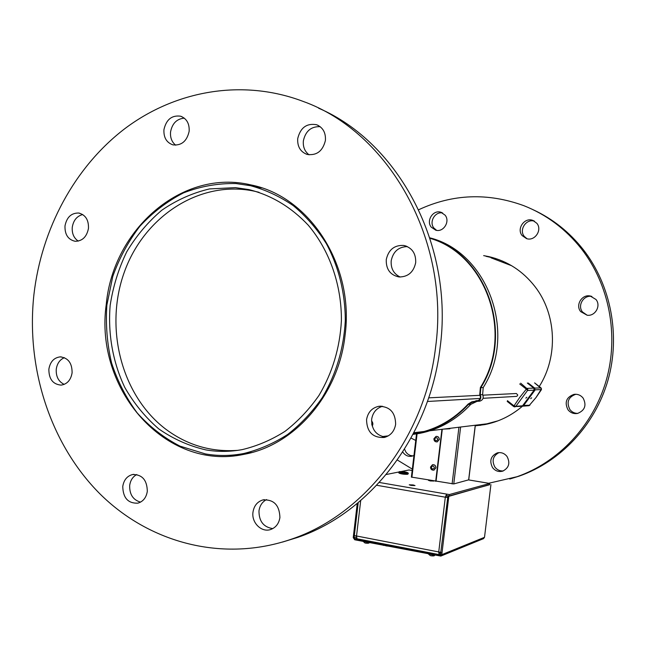 <?xml version="1.0" encoding="UTF-8"?>
<svg xmlns="http://www.w3.org/2000/svg" width="646" height="646" viewBox="0 0 646 646"><rect width="100%" height="100%" fill="white"/><g stroke="black" fill="none" stroke-linecap="round" stroke-linejoin="round"><path stroke-width="0.97" d="M205.485 453.936L179.976 446.128C163.947 437.843 149.71 426.812 137.283 413.028C126.156 397.96 117.572 381.253 111.556 362.899C107.123 343.963 105.564 324.688 106.873 305.074L112.775 276.464C119.316 258.085 128.36 241.329 139.916 226.205C152.722 212.364 167.249 201.253 183.496 192.879C200.438 186.323 217.92 183.214 235.951 183.553L250.551 185.709C265.668 189.827 279.936 196.481 293.341 205.686C306.01 216.249 316.976 228.837 326.238 243.461C338.674 266.54 345.287 293.211 345.295 320.682C343.769 348.606 336.13 374.195 322.394 397.452C312.414 411.857 300.826 424.196 287.64 434.475C273.783 443.374 259.191 449.713 243.873 453.484C230.977 455.979 218.178 456.124 205.485 453.936M205.937 449.915C217.993 451.974 230.146 451.861 242.387 449.576C257.326 445.99 271.562 439.894 285.096 431.286C297.967 421.329 309.281 409.354 319.035 395.344C332.448 372.726 339.909 347.831 341.403 320.642C341.669 284.959 329.573 250.446 308.295 225.236C291.217 207.108 271.409 195.221 248.871 189.585L235.491 187.639L209.538 188.915C192.5 192.952 176.6 200.05 161.831 210.208C148.031 221.909 136.338 235.766 126.745 251.787C118.557 268.72 113.026 286.614 110.151 305.485C107.817 334.006 112.872 362.422 124.823 387.503C133.972 403.484 145.293 417.276 158.771 428.904C173.273 438.989 188.995 445.99 205.937 449.915M476.603 425.068L486.914 423.808L498.131 420.796M511.664 265.732L491.049 257.835M259.014 192.306L254.322 191.184C199.985 179.612 144.179 216.345 124.331 272.119C104.151 327.805 121.351 395.392 165.57 429.033C187.114 445.167 211.185 452.273 237.801 450.343M477.014 401.352L470.813 404.331C456.456 419.706 439.482 429.372 419.9 433.329L413.012 434.395M483.208 387.576C517.64 333.376 487.633 252.142 429.848 237.841C486.478 253.846 514.781 334.087 480.842 387.648L483.208 387.576L482.619 394.641L480.253 394.754C481.553 398.033 480.6 400.221 477.394 401.319L471.935 402.361L468.39 404.509C453.96 419.965 436.906 429.687 417.219 433.668L413.02 434.387M413.303 433.837L417.041 433.191C436.712 429.235 453.75 419.529 468.156 404.057L471.83 401.836L477.329 400.843C480.285 399.785 481.084 397.774 479.736 394.811L480.366 387.552C514.248 334.345 486.309 254.411 429.994 238.301M480.253 394.754L480.842 387.648M482.619 394.641C483.911 397.896 482.966 400.076 479.768 401.166L479.146 401.206M470.813 404.331L468.39 404.509M475.844 400.738L478.226 400.593M522.848 405.454L529.873 405.236M531.666 397.774L530.673 398.679L531.666 397.774M534.161 388.44L534.694 388.084L534.977 390.136L523.478 405.704L522.016 406.229L528.848 405.72M541.413 389.578L534.315 389.861M528.21 383.021L534.694 388.084L541.041 387.915M520.66 383.183L527.83 389.344L527.556 390.45L526.328 389.134L519.634 397.556L513.998 405.882L515.839 406.342L527.556 390.45L534.097 390.176L533.814 388.117L527.265 388.351L526.328 389.134L519.715 383.966M525.828 398.146L526.837 397.233L525.828 398.146M482.893 395.174L516.388 393.519L517.729 394.932L517.446 395.837L516.315 396.402M521.459 406.35L522.574 405.777L515.839 406.342L514.886 406.915L513.756 406.6L513.998 405.882L507.433 400.69M533.895 388.181L527.314 383.046M445.118 215.191C450.391 221.513 443.398 232.617 435.719 230.178L431.221 227.134C425.884 220.706 433.191 209.482 440.943 212.259L445.118 215.191M442.647 213.002C435.097 211.234 428.839 221.949 433.854 227.998L436.599 230.356M507.037 456.496C510.397 463.02 508.967 467.898 502.725 471.128C498.672 472.178 495.28 470.999 492.559 467.607C489.175 460.864 490.75 455.963 497.283 452.894C501.183 452.047 504.429 453.25 507.037 456.496M499.003 452.604C492.963 455.874 491.582 460.687 494.884 467.058C497.065 469.884 499.875 471.168 503.307 470.918M595.959 299.469C601.289 305.711 595.224 316.483 587.125 315.224L580.681 311.614C575.206 305.162 581.852 294.148 590.145 295.981L595.959 299.469M591.889 296.457C583.653 294.689 577.104 305.615 582.53 312.002L587.174 315.224M583.136 398.106C586.762 405.284 584.921 410.396 577.621 413.424C573.713 414.078 570.499 412.859 567.963 409.75C564.313 402.264 566.348 397.129 574.06 394.351C577.734 393.939 580.762 395.19 583.136 398.106M575.828 394.254C568.246 397.072 566.259 402.167 569.885 409.54C571.904 412.1 574.528 413.383 577.75 413.4M413.965 455.446L411.995 456.181C408.425 456.819 405.486 455.624 403.161 452.596L402.757 451.958M404.533 449.148L405.938 452.152L407.561 453.912L410.081 455.39L412.907 455.915M536.85 223.306C542.575 229.976 534.718 241.564 526.522 238.608L522.121 235.564C516.291 228.749 524.617 216.999 532.885 220.431L536.85 223.306M534.5 221.198C526.32 218.372 518.665 229.823 524.286 236.404L527.023 238.745M483.66 255.622L488.941 256.64C507.409 261.024 522.719 270.965 534.864 286.444C556.489 314.029 558.394 356.455 539.257 386.494M522.388 406.269C511.228 415.758 498.688 421.87 484.758 424.6L475.27 425.835M475.286 425.657L480.794 425.262M509.775 479.025L519.239 476.102C560.526 461.64 594.942 425.31 607.918 380.454C620.733 335.573 611.019 285.128 583.144 249.461C569.392 232.092 552.798 218.889 533.37 209.845M488.651 483.273L517.042 476.716C558.548 462.173 593.157 425.617 606.206 380.486C619.102 335.331 609.323 284.563 581.303 248.686C565.589 228.926 546.427 214.585 523.801 205.662C487.795 192.556 452.765 193.905 418.713 209.724M411.026 438.069L415.749 440.459M397.338 460.009L412.334 469.141M495.312 258.376L486.034 256.333M184.312 118.161C176.818 118.791 172.24 123.378 170.56 131.905C170.084 137.606 171.804 142.039 175.704 145.197M189.149 131.324C186.896 141.232 181.486 145.754 172.926 144.865C166.539 142.613 163.543 137.533 163.939 129.644C166.256 119.518 171.804 115.036 180.581 116.199C186.702 118.589 189.561 123.628 189.149 131.324M407.424 246.602C398.582 246.796 393.172 251.52 391.193 260.766C390.693 268.47 393.697 273.896 400.189 277.037M415.685 262.696C413.602 272.184 408.062 276.94 399.066 276.973C390.232 275.091 385.961 269.301 386.26 259.611C388.488 249.719 394.318 244.995 403.758 245.44C412.067 247.676 416.04 253.426 415.685 262.696M266.564 499.576C262.284 501.837 259.765 505.6 258.981 510.865C258.925 521.257 263.528 527.168 272.798 528.598M279.92 517.478C278.951 523.535 275.899 527.532 270.755 529.478C261.654 532.861 251.351 522.735 252.982 512.165C253.991 505.866 257.229 501.805 262.688 499.988C273.694 499.18 279.435 505.01 279.92 517.478M64.398 357.666C59.828 359.636 57.114 363.488 56.259 369.221C55.871 376.57 58.52 381.625 64.204 384.386M72.094 372.855C70.826 380.082 67.168 384.168 61.12 385.113C52.915 384.378 48.83 379.057 48.87 369.165C50.17 361.776 53.941 357.682 60.183 356.875C68.185 357.803 72.158 363.125 72.094 372.855M136.766 474.544C132.777 476.708 130.411 480.349 129.684 485.461C129.442 494.4 133.06 499.956 140.545 502.136M147.312 491.315C146.287 497.646 143.129 501.595 137.84 503.169C128.07 503.509 123.047 497.937 122.764 486.47C123.822 479.954 127.109 475.973 132.624 474.519C142.177 474.447 147.07 480.043 147.312 491.315M382.577 406.253C376.448 408.159 372.807 412.487 371.66 419.23C371.482 429.42 376.077 435.396 385.452 437.156M395.643 424.293C394.407 431.31 390.604 435.711 384.217 437.487C372.766 437.94 366.88 431.996 366.557 419.674C367.873 412.293 371.951 407.836 378.798 406.31C389.804 406.382 395.425 412.374 395.643 424.293M320.166 126.673C311.154 126.325 305.558 131.049 303.362 140.852C302.853 146.852 304.75 151.511 309.071 154.83M325.414 140.424C322.806 151.099 316.685 155.767 307.052 154.41C300.382 151.834 297.265 146.553 297.717 138.575C300.447 127.585 306.761 122.982 316.677 124.759C322.968 127.504 325.883 132.729 325.414 140.424M82.72 214.545C76.914 216.071 73.434 220.302 72.271 227.239C71.827 233.464 73.83 238.083 78.271 241.103M88.47 228.369C86.774 236.88 82.333 241.184 75.138 241.281C68.113 239.666 64.729 234.546 64.996 225.906C66.732 217.234 71.286 212.938 78.667 213.027C85.482 214.787 88.752 219.898 88.47 228.369M225.026 455.47L239.618 455.099M345.012 335.71C338.375 395.279 294.382 445.28 244.188 454.3C165.231 471.677 94.114 388.86 106.275 304.218C113.131 229.257 182.309 168.42 250.906 184.909C309.612 196.247 354.751 265.651 345.012 335.71M33.907 294.665C41.457 228.975 74.581 166.943 125.017 128.522C175.559 90.529 242.46 78.457 303.047 101.382C388.957 132.018 450.504 240.118 435.541 347.653C425.052 437.229 364.691 514.289 292.145 538.934C223.258 563.013 149.234 542.995 99.637 493.568C50.146 443.737 25.937 367.986 33.907 294.665M318.591 108.189C398.962 142.596 454.138 245.973 440.063 347.936C429.671 436.599 369.835 512.9 297.846 537.359L282.48 542.075M261.59 187.873L247.184 185.031M433.999 481.044L430.293 480.947L428.468 480.366L429.194 480.236M411.106 485.421L409.249 484.807L413.149 484.944L415.015 485.566L411.106 485.421M449.309 494.561L489.757 483.45L489.595 484.742L449.132 495.983L446.426 495.514L446.604 494.093L449.309 494.561L449.132 495.983M489.757 483.45L468.584 479.897M411.575 470.409L408.999 469.973L401.134 471.548M386.251 474.511L398.929 471.984M447.799 497.113L445.788 497.065L446.426 495.514M379.315 482.473L446.604 494.093L445.32 497.194L447.759 497.46M445.788 497.065L445.32 497.194L438.715 552.136L439.167 554.615L440.96 553.929M441.129 552.524L439.417 553.186L439.167 552.217M441.145 552.403L354.824 535.655M360.702 500.561L356.487 536.35L357.077 538.788L439.135 554.607M461.842 492.454L468.81 490.516M455.034 427.7L443.301 429.138M443.681 429.089L449.923 428.758M475.343 425.221L468.738 479.833L453.767 483.935L411.389 477.087L416.541 433.797M452.111 483.919L458.935 427.224M442.284 429.259L436.058 481.238M411.898 477.354L417.098 433.692M417.163 433.175L417.268 432.311M435.695 481.327L441.937 429.299M433.87 470.159L435.921 467.849C435.832 465.637 434.742 464.579 432.65 464.692M437.092 441.904L439.312 439.538C439.256 437.423 438.222 436.365 436.212 436.381M357.246 503.476L353.233 537.609L354.719 539.773L440.814 556.085L441.791 554.672L448.817 496.346L489.611 484.621M490.92 484.621L484.508 537.319L483.45 538.667M356.616 538.304L354.824 538.853L440.402 555.205L447.912 496.193L448.817 496.346M354.824 538.853L354.081 537.771L358.207 502.677M447.912 496.193L448.841 495.934M407.739 474.204L407.465 474.317C403.96 474.39 401.174 474.002 399.099 473.147L398.784 472.751M408.232 473.752L407.925 473.954C404.065 474.035 400.996 473.607 398.719 472.662L398.776 472.169M408.224 473.179L407.981 473.461C403.758 473.51 400.698 473.05 398.784 472.097L399.268 471.725M399.551 471.604C403.056 471.54 405.841 471.927 407.909 472.775L407.626 472.961C403.451 472.969 400.681 472.541 399.341 471.669L399.551 471.604M368.083 543.221L365.014 542.963M365.733 543.125L365.717 543.125C368.123 543.391 369.294 543.213 369.262 542.583M433.321 555.867L430.914 555.754M431.181 555.802L431.173 555.802C433.498 556.085 434.669 555.891 434.693 555.229M384.071 545.45L383.038 545.248M387.285 546.072L385.492 545.725M371.725 423.816L371.999 425.205M534.63 382.9L541.017 387.866L541.34 389.788L536.075 397.484L529.05 405.696L536.035 397.5L541.518 388.811L534.589 382.884M534.153 390.095L522.638 405.696M513.723 406.544L507.263 401.432M468.528 479.913L487.27 483.038M376.715 485.275L445.32 497.194M475.254 425.23L468.649 479.881M453.767 483.935L460.622 427.022M430.583 467.01L432.449 464.74C434.597 464.547 435.719 465.588 435.832 467.865L433.991 470.127C431.875 470.353 430.737 469.343 430.575 467.09M431.27 467.26C432.554 465.475 433.603 465.645 434.419 467.777C433.135 469.561 432.085 469.392 431.27 467.26M433.959 438.747L436.002 436.413C438.069 436.325 439.143 437.366 439.223 439.555L437.213 441.88C435.162 442.001 434.072 440.976 433.959 438.812M434.653 438.965C435.945 437.164 436.995 437.326 437.818 439.45C436.526 441.25 435.477 441.089 434.653 438.965M484.508 537.319L441.791 554.672M439.878 555.269L440.733 554.922M356.447 537.044L354.081 537.771M364.933 542.971L363.197 541.413L368.325 542.406M428.492 554.034L433.837 555.067M248.871 189.585L254.322 191.184M243.873 453.484L251.738 452.523M382.311 436.583L388.343 435.848M413.884 432.723L424.382 431.447M429.913 430.769L486.914 423.808M475.618 401.327L476.126 401.295M477.394 401.319L479.768 401.166M417.219 433.668L419.9 433.329M516.525 396.386L483.063 398.299M480.212 398.461L427.418 401.481M372.225 426.053L372.282 425.98C373.235 424.212 372.992 422.516 371.539 420.909M480.035 395.312L428.678 397.847M527.362 383.054L533.862 388.125L534.137 390.16L522.622 405.761L521.677 406.334L513.756 406.6M513.748 406.592L507.207 401.416M441.84 212.591L440.943 212.259M498.405 452.668L497.283 452.894M591.841 296.441L590.145 295.981M575.707 394.254L574.06 394.351M534.04 220.94L532.885 220.431M491.283 257.342L488.941 256.64M519.239 476.102L517.042 476.716M180.581 116.199L181.881 116.676M403.758 245.44L406.374 246.15M262.688 499.988L264.367 499.649M60.183 356.875L61.33 356.899M132.624 474.519L133.908 474.35M378.798 406.31L381.326 406.156M316.677 124.759L318.413 125.526M78.667 213.027L79.821 213.261M250.906 184.909L256.906 186.718M292.145 538.934L297.846 537.359M416.71 432.384L416.605 433.28M432.449 464.74L430.527 467.042C430.624 469.319 431.778 470.345 433.991 470.127L434.08 470.11M436.002 436.413L433.902 438.763M437.302 441.864L437.213 441.88C435.089 441.993 433.983 440.96 433.902 438.779M483.612 538.602L440.814 556.085M407.666 474.253L408.143 473.889M408.28 473.332L408.224 473.825M407.909 472.775L408.288 473.26M365.047 542.995L365.466 543.076M428.468 554.026L430.349 555.641"/></g></svg>
